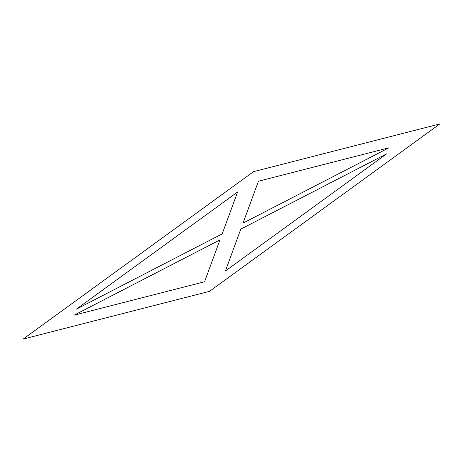 <?xml version="1.0" encoding="UTF-8"?>
<svg xmlns="http://www.w3.org/2000/svg" width="463" height="463" viewBox="0 0 463 463"><rect width="100%" height="100%" fill="white"/><g stroke="black" fill="none" stroke-linecap="round" stroke-linejoin="round"><path stroke-width="0.69" d="M23.15 339.066L253.533 171.646L439.85 123.934L209.467 291.354L23.15 339.066M74.138 315.164L219.983 239.869L204.559 281.77L74.138 315.164M225.394 271.017L240.818 229.116L386.663 153.82L225.394 271.017M388.862 147.836L243.017 223.131L258.441 181.23L388.862 147.836M237.606 191.983L222.182 233.884L76.337 309.18L237.606 191.983"/></g></svg>

